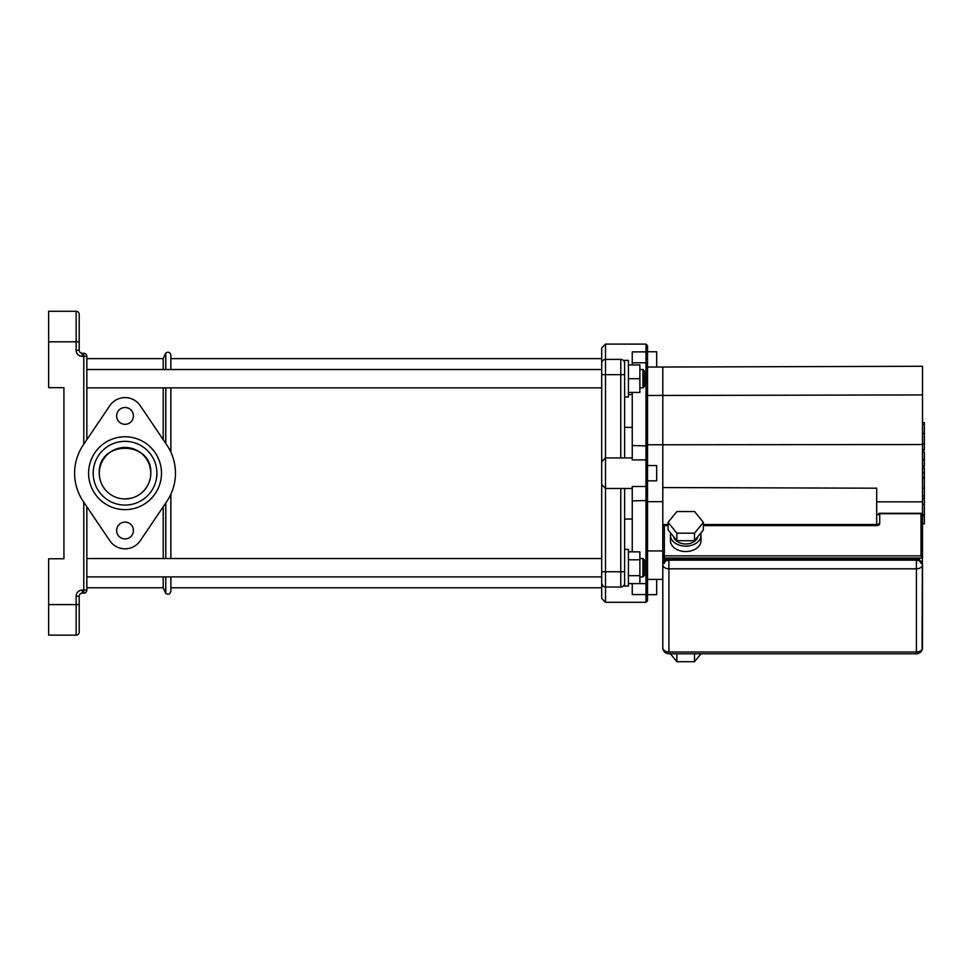 <?xml version="1.0" encoding="UTF-8"?>
<svg xmlns="http://www.w3.org/2000/svg" width="973" height="973" viewBox="0 0 973 973"><rect width="100%" height="100%" fill="white"/><g stroke="black" fill="none" stroke-linecap="round" stroke-linejoin="round"><path stroke-width="1.46" d="M163.233 439.687L163.233 387.85L163.233 439.687M163.233 369.521L163.233 358.623L163.233 369.521M165.775 576.904L165.775 593.481L163.233 587.789L163.233 576.904L163.233 587.789L86.84 587.789M163.233 558.563L163.233 506.726L163.233 558.563M99.295 473.206C97.701 440.003 152.372 440.003 150.779 473.206M125.067 498.954L131.014 498.249M133.982 497.349L137.266 495.865M142.192 492.399L143.846 490.781M144.965 489.504L147.495 485.782M148.954 482.742L149.976 479.592M150.742 474.593L150.766 472.537M150.608 470.214L149.818 466.225M148.711 463.112L147.215 460.132M144.405 456.252L143.493 455.267M141.547 453.454L137.862 450.888M134.785 449.38L131.732 448.358M126.94 447.544L125.043 447.471A25.748 25.748 0 0 0 102.749 486.086A25.748 25.748 0 0 0 147.337 486.086A25.748 25.748 0 0 0 125.043 447.471M108.526 453.454L106.58 455.267M105.668 456.252L102.858 460.132M165.775 369.521L165.775 352.931C168.438 351.533 170.141 352.287 170.871 355.218L170.871 369.521M170.871 387.85L170.871 452.202M170.871 494.211L170.871 558.563M170.871 576.904L170.871 591.207C170.141 594.126 168.438 594.892 165.775 593.481M86.84 590.076L82.255 590.076A6.106 6.106 0 0 0 76.149 596.194L76.149 604.598L48.65 604.598L48.65 635.15L76.149 635.15A3.053 3.053 0 0 0 79.202 632.097L79.202 596.194A3.053 3.053 0 0 1 82.255 593.141L83.787 593.141A3.053 3.053 0 0 0 86.84 590.076L86.84 506.726M79.202 335.709L79.202 314.328A3.053 3.053 0 0 0 76.149 311.275L76.149 350.231A6.106 6.106 0 0 0 82.255 356.337L82.255 353.284L83.787 353.284L82.255 353.284A3.053 3.053 0 0 1 79.202 350.231L79.202 314.328A3.053 3.053 0 0 0 76.149 311.275L48.65 311.275L48.65 341.827L79.202 341.827M86.84 356.337A3.053 3.053 0 0 0 83.787 353.284L83.787 356.337L86.84 356.337L86.84 439.687M79.202 610.703L79.202 632.097M48.65 604.598L48.65 558.757L63.926 558.757L63.926 387.655L48.65 387.655L48.65 341.827M48.65 311.275L76.149 311.275A3.053 3.053 0 0 1 79.202 314.328M125.043 441.353A31.854 31.854 0 0 1 152.627 489.139A31.854 31.854 0 0 1 97.446 489.139A31.854 31.854 0 0 1 125.043 441.353M125.043 436.768A36.439 36.439 0 0 0 93.481 491.426A36.439 36.439 0 0 0 156.592 491.426A36.439 36.439 0 0 0 125.043 436.768M83.264 501.448L109.852 540.769A18.329 18.329 0 0 0 140.221 540.769L166.809 501.448A50.414 50.414 0 0 0 166.809 444.977L140.221 405.656A18.329 18.329 0 0 0 109.852 405.656L83.264 444.977A50.414 50.414 0 0 0 83.264 501.448M125.043 522.1A8.404 8.404 0 0 0 117.757 534.7A8.404 8.404 0 0 0 132.316 534.7A8.404 8.404 0 0 0 125.043 522.1M125.043 407.517A8.404 8.404 0 0 0 117.757 420.117A8.404 8.404 0 0 0 132.316 420.117A8.404 8.404 0 0 0 125.043 407.517M922.513 468.001L924.35 468.001L924.35 523.815L922.513 523.815M924.35 515.848L922.513 515.848M924.35 514.583L922.513 514.583M924.35 504.573L922.513 504.573M924.35 498.541L922.513 498.541M924.35 495.902L922.513 495.902M924.35 488.178L922.513 488.178M924.35 423.304L924.35 448.31M924.35 424.471L922.513 424.471M922.513 452.019L924.35 452.019L924.35 466.42L922.513 466.42M924.35 459.73L922.513 459.73M924.35 477.366L922.513 477.366M668.074 522.331L668.074 529.896L676.867 540.708L694.503 540.745L703.357 529.944L703.357 522.392L694.564 511.567L676.928 511.543L668.074 522.331L676.867 533.155L694.503 533.18L703.357 522.392M694.503 540.745L694.503 533.18M676.867 540.708L676.867 533.155M673.669 536.78A12.223 8.648 -0 0 0 685.734 543.968A12.223 8.648 -0 0 0 697.775 536.768M670.75 533.18A15.276 10.8 -0 0 0 670.446 535.32A15.276 10.8 -0 0 0 685.722 546.133A15.276 10.8 -0 0 0 700.998 535.32A15.276 10.8 -0 0 0 700.694 533.192M700.998 535.32L700.998 540.733A15.276 10.8 180 0 1 685.722 551.533A15.276 10.8 180 0 1 670.446 540.733L670.446 535.32M676.576 653.783L694.819 653.783M694.503 654.172L694.503 661.725L701.022 653.783M670.433 653.783L676.867 661.701L694.503 661.725M676.867 654.148L676.867 661.701M667.514 559.852L665.86 559.086L666.505 560.107M918.816 560.107L919.461 559.086L917.807 559.852M878.218 525.311L878.218 524.52A1.532 1.082 180 0 1 876.685 525.602A3.053 2.165 0 0 0 879.738 523.438A1.532 1.082 180 0 0 878.218 524.52L876.685 525.602L703.357 525.602M662.795 616.347L662.795 524.52L668.074 524.52M879.738 523.438L879.738 513.27A1.532 1.532 0 0 0 878.218 514.802A1.532 1.082 0 0 1 879.738 513.72L920.993 513.72A1.532 1.082 0 0 1 922.513 514.802A1.532 1.532 0 0 0 920.993 513.27L920.993 555.851L922.513 558.016L922.513 514.802L922.063 648.127M922.513 647.677A6.106 4.318 180 0 1 916.408 651.995L916.408 653.783A6.106 6.106 0 0 0 922.513 647.677L922.513 564.498A6.106 4.318 180 0 0 916.408 560.168L668.913 560.168A4.585 3.235 180 0 0 664.328 563.416M920.993 563.416A4.585 3.235 180 0 0 916.408 560.168L668.913 560.168A6.106 4.318 180 0 0 662.795 564.498L662.795 647.677A6.106 6.106 0 0 0 668.913 653.783L668.913 651.995A6.106 4.318 180 0 1 662.795 647.677M703.357 524.52L876.685 524.52L876.685 488.191L662.795 487.558L662.795 524.52M876.685 524.52L876.685 525.152L703.357 525.152M664.328 561.312L664.328 555.851A1.532 1.082 180 0 0 662.795 556.933A1.532 1.082 0 0 0 664.328 558.016L922.513 558.016L922.513 501.861L876.685 501.825M922.513 501.861L922.513 444.552L662.795 444.758L662.795 367.028L922.513 366.274L922.513 394.929L647.519 395.488M623.498 360.533L623.559 360.594A3.819 3.819 0 0 0 620.786 359.39L620.786 374.666L624.605 374.666L624.605 457.93L624.605 427.378L632.243 427.378M620.835 457.93L605.51 457.93L601.691 461.749L601.691 484.663L605.51 488.482L620.786 488.482L620.786 571.747L605.51 571.747L605.498 457.955M601.691 484.663L601.691 598.48L601.691 576.904L86.84 576.904M86.84 369.521L601.691 369.521L601.691 347.933L601.691 462.406M605.51 488.482L604.756 487.728M624.544 362.503L624.605 363.209A3.819 3.819 0 0 0 620.786 359.39L605.51 359.39A3.819 3.819 0 0 0 601.691 363.209L601.764 362.479M601.691 363.209A3.819 3.819 0 0 1 605.51 359.39L605.51 344.114L645.999 344.114L645.999 486.5A1.532 1.326 0 0 0 647.519 485.174L647.519 345.646L645.999 344.114M601.776 584.007L603.491 586.451M601.691 598.48L605.51 602.299L605.51 571.747L601.691 571.747M624.581 583.654L624.605 583.216A3.819 3.819 0 0 1 620.786 587.023L620.786 571.747L624.605 571.747L624.605 488.482M620.786 587.023L605.51 587.023A3.819 3.819 0 0 1 601.691 583.204M624.605 397.02L628.424 397.02L628.424 360.351L624.605 360.351L624.605 427.378M623.425 360.448L623.948 361.056M647.519 445.914L632.243 445.537L632.243 459.913L645.999 459.913A1.532 1.326 180 0 1 647.519 461.238M632.243 445.537L632.243 392.435M632.243 364.936L632.243 362.807L645.999 362.807A1.532 1.484 180 0 1 647.519 364.291M647.519 352.615A1.532 0.754 180 0 0 645.999 351.873L632.243 351.873L632.243 362.807M632.243 551.861L632.243 486.5L645.999 486.5L645.999 583.618L632.243 583.618L632.243 594.552L645.999 594.552A1.532 0.754 0 0 0 647.519 593.798L647.519 485.174M647.519 582.134A1.532 1.484 0 0 1 645.999 583.618L645.999 602.299L647.519 600.779L647.519 593.798M662.795 367.028L647.519 367.028L647.519 351.752L656.69 351.752L656.69 367.028M656.69 579.385L656.69 594.661L647.519 594.661L647.519 480.844L656.69 480.844L656.69 465.568L647.519 465.568L647.519 444.758L662.795 444.758L662.795 487.558M922.513 444.552L922.513 394.929M647.519 501.654L662.795 501.654M647.519 579.385L662.795 579.385M647.519 550.937L662.795 550.937M628.424 394.564L632.243 394.564M644.467 386.33L644.467 371.041L642.946 369.521L642.946 387.85L644.467 386.33M628.424 392.435L639.881 392.435L639.881 364.936L628.424 364.936M628.424 378.692L639.881 378.692M644.467 575.371L644.467 560.095L642.946 558.563L642.946 576.904L644.467 575.371M639.881 558.563L642.946 558.563M628.424 559.791L639.881 559.791L639.881 551.861L628.424 551.861M628.424 583.605L639.881 583.605L639.881 559.791M628.424 575.675L639.881 575.675M624.605 586.062L624.605 549.404L628.424 549.404L628.424 586.062L624.605 586.062M601.691 558.563L86.84 558.563M165.775 502.968L165.775 558.563M165.775 387.85L165.775 443.457M82.255 590.076L82.255 593.141M79.202 596.194L76.149 596.194M76.149 350.231L79.202 350.231M83.787 502.214L83.787 593.141M82.255 356.337L83.787 356.337L83.787 444.211M76.149 635.15L76.149 604.598L79.202 604.598M924.35 477.95L922.513 477.95M924.35 443.639L922.513 443.639M924.35 449.477L922.513 449.477M924.35 433.35L922.513 433.35M924.35 466.225L922.513 466.225M924.35 472.683L922.513 472.683M919.461 560.351L919.461 559.086L665.86 559.086L665.86 560.351M662.795 526.685A1.532 1.082 0 0 1 664.328 525.602L664.328 525.152A1.532 1.532 0 0 0 662.795 526.685M920.993 555.851L664.328 555.851L664.328 525.602L668.074 525.602M916.408 560.168L916.408 568.816A6.106 4.318 0 0 0 922.513 564.498C921.103 560.679 919.059 559.086 916.408 559.718M668.913 559.718C665.264 559.925 663.221 561.518 662.795 564.498A6.106 4.318 0 0 0 668.913 568.816L668.913 560.168M668.913 651.995L668.913 568.816L916.408 568.816L916.408 651.995L668.913 651.995M601.691 374.666L605.51 374.666L605.51 359.39A3.819 3.819 0 0 0 605.498 359.39M605.51 457.93L605.51 374.666L620.786 374.666L620.786 457.93L632.243 457.93M623.559 360.594A3.819 3.819 0 0 0 620.786 359.39M632.243 500.876L647.519 500.511M86.84 358.623L163.233 358.623L165.775 352.931M924.35 422.598L922.513 422.598M924.35 450.183L922.513 450.183M664.328 525.152L668.074 525.152M920.993 513.27L879.738 513.27M916.408 653.783L668.913 653.783M624.605 519.047L632.243 519.047M601.691 347.933L605.51 344.114M605.51 602.299L645.999 602.299M620.835 488.482L632.243 488.482M639.881 387.85L642.946 387.85M639.881 369.521L642.946 369.521M601.691 387.85L86.84 387.85M639.881 576.904L642.946 576.904M601.691 358.623L170.871 358.623M601.691 587.789L170.871 587.789"/></g></svg>
